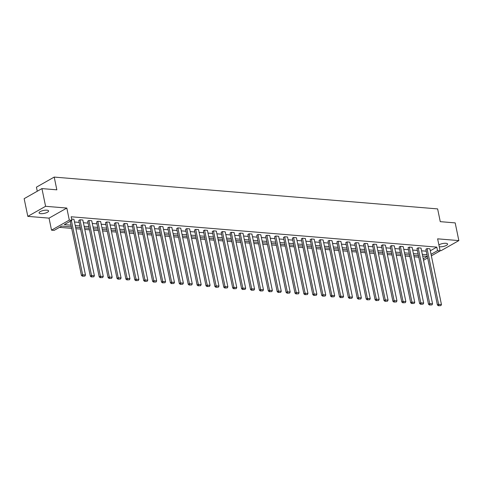 <?xml version="1.0" encoding="UTF-8"?>
<svg xmlns="http://www.w3.org/2000/svg" width="483" height="483" viewBox="0 0 483 483"><rect width="100%" height="100%" fill="white"/><g stroke="black" fill="none" stroke-linecap="round" stroke-linejoin="round"><path stroke-width="0.72" d="M46.911 210.183A4.866 1.497 -11.7 0 1 48.602 210.944A4.866 1.497 -11.7 0 1 45.988 212.894A4.866 1.497 -11.7 0 1 40.759 213.673A4.866 1.497 -11.7 0 1 39.075 212.912A4.866 1.497 -11.7 0 1 41.689 210.968A4.866 1.497 -11.7 0 1 46.911 210.183M438.89 244.911A4.866 1.497 -11.7 0 1 445.906 243.299A4.866 1.497 -11.7 0 1 447.596 244.054A4.866 1.497 -11.7 0 1 444.982 246.004A4.866 1.497 -11.7 0 1 439.753 246.783A4.866 1.497 -11.7 0 1 439.264 246.722M440.061 250.586L441.07 250.671L458.85 240.594L437.628 238.831L440.122 250.87L431.367 255.833M41.93 188.593L45.595 206.301L27.815 216.372L24.15 198.67L41.93 188.593L56.849 189.831L54.205 177.086L437.628 208.904L440.267 221.655L455.185 222.892L458.85 240.594M59.481 227.354L71.677 228.368M75.891 228.719L80.576 229.105M84.791 229.455L89.476 229.842M93.69 230.192L98.375 230.584M102.589 230.934L107.274 231.321M111.488 231.671L116.174 232.057M120.388 232.408L125.073 232.8M129.287 233.144L133.972 233.537M138.186 233.887L142.871 234.273M147.086 234.623L151.771 235.01M155.985 235.36L160.67 235.752M164.89 236.102L169.569 236.489M173.789 236.839L178.469 237.225M182.689 237.576L187.368 237.968M191.588 238.318L196.267 238.705M200.487 239.055L205.166 239.441M209.387 239.791L214.066 240.184M218.286 240.534L222.965 240.92M227.185 241.271L231.864 241.657M236.084 242.007L240.763 242.4M244.984 242.75L249.663 243.136M253.883 243.486L258.562 243.873M262.782 244.223L267.461 244.615M271.681 244.966L276.361 245.352M280.581 245.702L285.26 246.089M289.48 246.439L294.159 246.831M298.379 247.181L303.058 247.568M307.279 247.918L311.958 248.304M316.178 248.654L320.857 249.047M325.077 249.397L329.756 249.783M333.976 250.134L338.655 250.52M342.876 250.87L347.561 251.263M351.775 251.613L356.46 251.999M360.674 252.349L365.359 252.736M369.573 253.086L374.259 253.478M378.473 253.829L383.158 254.215M387.372 254.565L392.057 254.952M396.271 255.302L400.956 255.694M405.171 256.044L409.856 256.431M414.07 256.781L418.755 257.167M71.363 226.871L61.746 226.074L54.126 230.391L51.53 230.174L69.311 220.097L71.907 220.314L64.287 224.631L71.019 225.187M27.815 216.372L49.037 218.135L51.53 230.174M37.269 191.238L36.43 187.162L54.205 177.086M90.327 276.191L78.783 220.447L79.985 219.765L82.834 220.006L94.378 275.751L91.528 275.509L90.327 276.191L91.305 276.946L93.78 276.837L91.305 276.946M108.126 277.671L96.582 221.926L97.783 221.244L100.633 221.48L112.177 277.224L109.327 276.988L108.126 277.671L109.104 278.419L111.579 278.317L109.104 278.419M125.924 279.144L114.38 223.4L115.582 222.723L118.432 222.959L129.975 278.703L127.126 278.468L125.924 279.144L126.902 279.899L129.378 279.79L126.902 279.899M143.723 280.623L132.179 224.879L133.38 224.197L136.23 224.438L147.774 280.182L144.924 279.941L143.723 280.623L144.701 281.378L147.176 281.269L144.701 281.378M161.521 282.102L149.978 226.358L151.179 225.676L154.029 225.911L165.572 281.655L162.723 281.42L161.521 282.102L162.499 282.851L164.975 282.748L162.499 282.851M179.32 283.575L167.776 227.831L168.978 227.155L171.827 227.39L183.371 283.135L180.521 282.899L179.32 283.575L180.298 284.33L182.773 284.221L180.298 284.33M197.118 285.055L185.575 229.31L186.776 228.628L189.626 228.87L201.176 284.608L198.32 284.372L197.118 285.055L198.096 285.809L200.578 285.701L198.096 285.809M214.917 286.534L203.373 230.789L204.575 230.107L207.43 230.343L218.974 286.087L216.118 285.851L214.917 286.534L215.895 287.282L218.376 287.18L215.895 287.282M232.715 288.007L221.172 232.263L222.373 231.586L225.229 231.822L236.773 287.566L233.917 287.331L232.715 288.007L233.694 288.762L236.175 288.653L233.694 288.762M250.514 289.486L238.97 233.742L240.172 233.06L243.027 233.295L254.571 289.039L251.715 288.804L250.514 289.486L251.492 290.241L253.973 290.132L251.492 290.241M268.313 290.965L256.769 235.221L257.97 234.539L260.826 234.774L272.37 290.518L269.514 290.283L268.313 290.965L269.291 291.714L271.772 291.605L269.291 291.714M286.111 292.438L274.567 236.694L275.769 236.018L278.625 236.253L290.168 291.998L287.313 291.762L286.111 292.438L287.095 293.193L289.571 293.084L287.095 293.193M303.91 293.918L292.366 238.173L293.567 237.491L296.423 237.727L307.967 293.471L305.111 293.235L303.91 293.918L304.894 294.666L307.369 294.564L304.894 294.666M321.714 295.397L310.164 239.653L311.366 238.97L314.222 239.206L325.765 294.95L322.916 294.715L321.714 295.397L322.692 296.145L325.168 296.037L322.692 296.145M339.513 296.87L327.969 241.126L329.171 240.443L332.02 240.685L343.564 296.429L340.714 296.188L339.513 296.87L340.491 297.625L342.966 297.516L340.491 297.625M357.311 298.349L345.768 242.605L346.969 241.923L349.819 242.158L361.362 297.902L358.513 297.667L357.311 298.349L358.289 299.098L360.765 298.995L358.289 299.098M375.11 299.828L363.566 244.084L364.768 243.402L367.617 243.637L379.161 299.382L376.311 299.146L375.11 299.828L376.088 300.577L378.563 300.468L376.088 300.577M392.908 301.301L381.365 245.557L382.566 244.875L385.416 245.116L396.96 300.861L394.11 300.619L392.908 301.301L393.887 302.056L396.362 301.947L393.887 302.056M410.707 302.781L399.163 247.036L400.365 246.354L403.214 246.59L414.758 302.334L411.908 302.098L410.707 302.781L411.685 303.529L414.16 303.427L411.685 303.529M428.506 304.254L416.962 248.51L418.163 247.833L421.013 248.069L432.557 303.813L429.707 303.578L428.506 304.254L429.484 305.008L431.959 304.9L429.484 305.008M69.643 221.594L70.283 221.649M74.503 221.999L79.182 222.385M83.402 222.735L88.081 223.122M92.301 223.472L96.98 223.864M101.201 224.215L105.88 224.601M110.1 224.951L114.779 225.338M118.999 225.688L123.678 226.08M127.898 226.43L132.577 226.817M136.798 227.167L141.477 227.553M145.697 227.904L150.376 228.296M154.596 228.646L159.275 229.033M163.496 229.383L168.175 229.769M172.395 230.119L177.074 230.512M181.294 230.862L185.979 231.248M190.193 231.599L194.878 231.985M199.093 232.335L203.778 232.728M207.992 233.078L212.677 233.464M216.891 233.814L221.576 234.201M225.79 234.551L230.476 234.943M234.69 235.293L239.375 235.68M243.589 236.03L248.274 236.416M252.488 236.767L257.173 237.159M261.388 237.509L266.073 237.896M270.287 238.246L274.972 238.632M279.186 238.982L283.871 239.375M288.091 239.725L292.77 240.111M296.991 240.462L301.67 240.848M305.89 241.198L310.569 241.591M314.789 241.941L319.468 242.327M323.688 242.677L328.368 243.064M332.588 243.414L337.267 243.806M341.487 244.15L346.166 244.543M350.386 244.893L355.065 245.279M359.286 245.63L363.965 246.016M368.185 246.366L372.864 246.759M377.084 247.109L381.763 247.495M385.983 247.845L390.662 248.232M394.883 248.582L399.562 248.974M403.782 249.325L408.461 249.711M412.681 250.061L417.36 250.448M421.581 250.798L426.26 251.19M430.323 250.78L436.795 247.115L71.17 216.77L71.907 220.314M437.405 304.996L425.861 249.252L427.063 248.57L429.912 248.805L441.456 304.55L438.606 304.314L437.405 304.996L438.383 305.745L440.858 305.642L438.383 305.745M419.606 303.517L408.063 247.773L409.264 247.091L412.114 247.332L423.657 303.076L420.808 302.835L419.606 303.517L420.584 304.272L423.06 304.163L420.584 304.272M401.808 302.038L390.264 246.3L391.465 245.618L394.315 245.853L405.859 301.597L403.009 301.362L401.808 302.038L402.786 302.793L405.261 302.684L402.786 302.793M384.009 300.565L372.465 244.821L373.667 244.138L376.517 244.374L388.06 300.118L385.211 299.883L384.009 300.565L384.987 301.314L387.463 301.211L384.987 301.314M366.211 299.086L354.667 243.341L355.868 242.659L358.718 242.901L370.262 298.645L367.412 298.403L366.211 299.086L367.189 299.84L369.664 299.732L367.189 299.84M348.412 297.613L336.868 241.868L338.07 241.186L340.92 241.422L352.463 297.166L349.614 296.93L348.412 297.613L349.39 298.361L351.865 298.252L349.39 298.361M330.614 296.133L319.07 240.389L320.265 239.707L323.121 239.942L334.665 295.687L331.815 295.451L330.614 296.133L331.592 296.882L334.067 296.779L331.592 296.882M312.815 294.654L301.265 238.91L302.467 238.234L305.322 238.469L316.866 294.213L314.01 293.972L312.815 294.654L313.793 295.409L316.268 295.3L313.793 295.409M295.01 293.181L283.467 237.437L284.668 236.755L287.524 236.99L299.068 292.734L296.212 292.499L295.01 293.181L295.994 293.93L298.47 293.821L295.994 293.93M277.212 291.702L265.668 235.958L266.87 235.275L269.725 235.511L281.269 291.255L278.413 291.02L277.212 291.702L278.196 292.45L280.671 292.348L278.196 292.45M259.413 290.223L247.87 234.478L249.071 233.802L251.927 234.038L263.47 289.782L260.615 289.546L259.413 290.223L260.391 290.977L262.873 290.869L260.391 290.977M241.615 288.749L230.071 233.005L231.272 232.323L234.128 232.558L245.672 288.303L242.816 288.067L241.615 288.749L242.593 289.498L245.074 289.395L242.593 289.498M223.816 287.27L212.272 231.526L213.474 230.844L216.33 231.079L227.873 286.824L225.018 286.588L223.816 287.27L224.794 288.025L227.276 287.916L224.794 288.025M206.018 285.791L194.474 230.047L195.675 229.371L198.525 229.606L210.075 285.35L207.219 285.115L206.018 285.791L206.996 286.546L209.477 286.437L206.996 286.546M188.219 284.318L176.675 228.574L177.877 227.891L180.727 228.127L192.27 283.871L189.421 283.636L188.219 284.318L189.197 285.067L191.673 284.964L189.197 285.067M170.421 282.839L158.877 227.095L160.078 226.412L162.928 226.654L174.472 282.398L171.622 282.157L170.421 282.839L171.399 283.593L173.874 283.485L171.399 283.593M152.622 281.36L141.078 225.615L142.28 224.939L145.129 225.175L156.673 280.919L153.823 280.683L152.622 281.36L153.6 282.114L156.075 282.006L153.6 282.114M134.823 279.886L123.28 224.142L124.481 223.46L127.331 223.695L138.875 279.44L136.025 279.204L134.823 279.886L135.801 280.635L138.277 280.532L135.801 280.635M117.025 278.407L105.481 222.663L106.683 221.981L109.532 222.222L121.076 277.966L118.226 277.725L117.025 278.407L118.003 279.162L120.478 279.053L118.003 279.162M99.226 276.928L87.683 221.19L88.884 220.508L91.734 220.743L103.277 276.487L100.428 276.252L99.226 276.928L100.204 277.683L102.68 277.574L100.204 277.683M71.647 219.077L73.935 219.264L85.479 275.008L82.629 274.773L81.428 275.455L82.406 276.204L84.881 276.101L82.406 276.204M436.795 247.115L437.526 250.653L440.122 250.87M49.037 218.135L66.817 208.058L45.595 206.301M66.817 208.058L69.311 220.097M427.66 257.934L423.543 260.265M431.053 254.324L437.526 250.653M75.233 225.537L79.918 225.929M84.133 226.279L88.818 226.666M93.032 227.016L97.717 227.402M101.931 227.753L106.616 228.145M110.83 228.495L115.515 228.882M119.73 229.232L124.415 229.618M128.629 229.968L133.314 230.361M137.528 230.705L142.213 231.097M146.427 231.448L151.113 231.834M155.327 232.184L160.012 232.571M164.232 232.921L168.911 233.313M173.131 233.663L177.81 234.05M182.031 234.4L186.71 234.786M190.93 235.136L195.609 235.529M199.829 235.879L204.508 236.265M208.728 236.616L213.408 237.002M217.628 237.352L222.307 237.745M226.527 238.095L231.206 238.481M235.426 238.831L240.105 239.218M244.326 239.568L249.005 239.96M253.225 240.311L257.904 240.697M262.124 241.047L266.803 241.434M271.023 241.784L275.702 242.176M279.923 242.526L284.602 242.913M288.822 243.263L293.501 243.649M297.721 244L302.4 244.392M306.62 244.742L311.3 245.129M315.52 245.479L320.199 245.865M324.419 246.215L329.098 246.608M333.318 246.958L337.997 247.344M342.218 247.694L346.903 248.081M351.117 248.431L355.802 248.823M360.016 249.174L364.701 249.56M368.915 249.91L373.6 250.297M377.815 250.647L382.5 251.039M386.714 251.389L391.399 251.776M395.613 252.126L400.298 252.512M404.512 252.863L409.198 253.255M413.412 253.605L418.097 253.992M422.311 254.342L426.996 254.728M423.229 258.755L427.346 256.425L422.661 256.026M418.447 255.676L413.762 255.284M409.542 254.933L404.863 254.547M400.642 254.197L395.963 253.81M391.743 253.46L387.064 253.068M382.844 252.718L378.165 252.331M373.945 251.981L369.266 251.595M365.045 251.245L360.366 250.852M356.146 250.502L351.467 250.116M347.247 249.765L342.568 249.379M338.348 249.029L333.668 248.636M329.448 248.286L324.769 247.9M320.549 247.55L315.87 247.163M311.65 246.813L306.971 246.421M302.75 246.076L298.071 245.684M293.851 245.334L289.172 244.947M284.952 244.597L280.273 244.211M276.053 243.861L271.374 243.468M267.153 243.118L262.474 242.732M258.254 242.381L253.575 241.995M249.355 241.645L244.676 241.252M240.456 240.902L235.776 240.516M231.556 240.166L226.871 239.779M222.657 239.429L217.972 239.037M213.758 238.687L209.073 238.3M204.858 237.95L200.173 237.564M195.959 237.213L191.274 236.821M187.06 236.471L182.375 236.084M178.161 235.734L173.475 235.348M169.261 234.998L164.576 234.605M160.362 234.255L155.677 233.869M151.463 233.518L146.778 233.132M142.563 232.782L137.878 232.389M133.664 232.039L128.979 231.653M124.759 231.303L120.08 230.916M115.86 230.566L111.181 230.174M106.96 229.823L102.281 229.437M98.061 229.087L93.382 228.701M89.162 228.35L84.483 227.958M80.263 227.608L75.583 227.221M427.063 248.57L438.866 305.473M440.858 305.642L441.456 304.55M418.163 247.833L429.967 304.737M431.959 304.9L432.557 303.813M409.264 247.091L421.067 304M423.06 304.163L423.657 303.076M400.365 246.354L412.168 303.258M414.16 303.427L414.758 302.334M391.465 245.618L403.269 302.521M405.261 302.684L405.859 301.597M382.566 244.875L394.37 301.784M396.362 301.947L396.96 300.861M373.667 244.138L385.464 301.042M387.463 301.211L388.06 300.118M364.768 243.402L376.565 300.305M378.563 300.468L379.161 299.382M355.868 242.659L367.666 299.569M369.664 299.732L370.262 298.645M346.969 241.923L358.766 298.826M360.765 298.995L361.362 297.902M338.07 241.186L349.867 298.089M351.865 298.252L352.463 297.166M329.171 240.443L340.968 297.353M342.966 297.516L343.564 296.429M320.265 239.707L332.069 296.61M334.067 296.779L334.665 295.687M311.366 238.97L323.169 295.874M325.168 296.037L325.765 294.95M302.467 238.234L314.27 295.137M316.268 295.3L316.866 294.213M293.567 237.491L305.371 294.395M307.369 294.564L307.967 293.471M284.668 236.755L296.471 293.658M298.47 293.821L299.068 292.734M275.769 236.018L287.572 292.921M289.571 293.084L290.168 291.998M266.87 235.275L278.673 292.179M280.671 292.348L281.269 291.255M257.97 234.539L269.774 291.442M271.772 291.605L272.37 290.518M249.071 233.802L260.874 290.706M262.873 290.869L263.47 289.782M240.172 233.06L251.975 289.963M253.973 290.132L254.571 289.039M231.272 232.323L243.076 289.226M245.074 289.395L245.672 288.303M222.373 231.586L234.177 288.49M236.175 288.653L236.773 287.566M213.474 230.844L225.277 287.747M227.276 287.916L227.873 286.824M204.575 230.107L216.378 287.011M218.376 287.18L218.974 286.087M195.675 229.371L207.479 286.274M209.477 286.437L210.075 285.35M186.776 228.628L198.579 285.531M200.578 285.701L201.176 284.608M177.877 227.891L189.68 284.795M191.673 284.964L192.27 283.871M168.978 227.155L180.781 284.058M182.773 284.221L183.371 283.135M160.078 226.412L171.882 283.316M173.874 283.485L174.472 282.398M151.179 225.676L162.982 282.579M164.975 282.748L165.572 281.655M142.28 224.939L154.083 281.843M156.075 282.006L156.673 280.919M133.38 224.197L145.184 281.106M147.176 281.269L147.774 280.182M124.481 223.46L136.284 280.363M138.277 280.532L138.875 279.44M115.582 222.723L127.385 279.627M129.378 279.79L129.975 278.703M106.683 221.981L118.486 278.89M120.478 279.053L121.076 277.966M97.783 221.244L109.581 278.148M111.579 278.317L112.177 277.224M88.884 220.508L100.681 277.411M102.68 277.574L103.277 276.487M79.985 219.765L91.782 276.674M93.78 276.837L94.378 275.751M70.204 221.274L81.428 275.455M71.406 220.598L82.883 275.932M84.881 276.101L85.479 275.008"/></g></svg>
